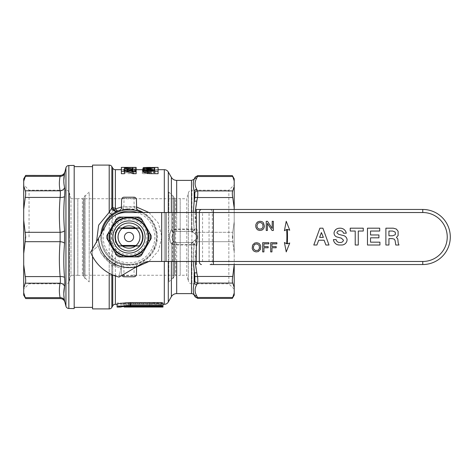 <?xml version="1.0" encoding="UTF-8"?>
<svg xmlns="http://www.w3.org/2000/svg" width="474" height="474" viewBox="0 0 474 474"><rect width="100%" height="100%" fill="white"/><g stroke="black" fill="none" stroke-linecap="round" stroke-linejoin="round"><path stroke-width="0.36" stroke-dasharray="2.37 1.78" d="M234.215 289.17L228.859 283.813L191.899 283.813L191.899 190.187L228.859 190.187L228.859 283.813L228.859 190.187L234.215 184.83L234.215 289.17L234.215 184.83M191.899 283.813A3.674 3.674 0 0 1 188.356 281.094L188.356 192.906L188.356 281.094L186.786 275.246L186.786 198.754L188.356 192.906A3.674 3.674 0 0 1 191.899 190.187L191.899 283.813M186.786 198.754L186.786 275.246L180.209 275.246L180.209 198.754L186.786 198.754M195.057 212.524L196.811 228.669A3.057 1.155 170.7 0 0 194.429 229.452L194.097 228.859A3.057 0.427 180 0 1 191.508 229.061L176.678 229.061L171.375 229.795C168.892 234.589 168.892 239.388 171.375 244.205L176.678 244.94L191.508 244.94A3.057 0.427 0 0 1 194.097 245.141L197.824 237L197.48 232.313L197.824 237L194.891 233.486L191.508 231.33L176.678 231.33L173.496 232.142L171.778 237L173.496 241.858L176.678 242.67L192.035 242.575L194.891 240.514L197.824 237L194.778 240.425L191.508 242.575L176.678 242.575L174.029 241.924C171.558 238.635 171.558 235.347 174.029 232.076L176.678 231.425L191.508 231.425L194.778 233.575L197.824 237L194.429 229.452A3.057 2.269 129.9 0 1 192.047 231.709M232.319 237L232.752 232.313L232.752 241.687L234.215 252.334L234.215 221.666L234.215 252.334L232.319 237M193.285 261.476L194.139 244.637L191.508 244.614L191.508 242.67M176.678 261.476L176.678 244.614L171.375 243.666C169.123 239.234 169.123 234.79 171.375 230.334A2.447 1.795 -145.6 0 0 173.496 232.142M136.145 173.715L136.145 169.84L133.01 169.84L133.01 171.896L124.52 169.84L121.368 169.84L121.368 173.715M124.502 173.715L124.502 168.045M158.085 173.715L158.085 169.84L145.678 170.042L143.8 170.35L142.864 171.256M158.085 169.686L142.864 169.686M136.145 169.686L121.368 169.686M121.421 207.037L136.619 207.037M148.978 212.524L158.357 223.07L161.912 237.012L158.346 250.942L148.949 261.5M136.619 266.963L125.971 267.662L115.632 265.132L115.383 265.861A3.057 1.309 0 0 0 112.735 266.518L111.852 266.181L109.198 261.678L100.915 253.069L96.53 241.823M162.985 302.969L161.071 303.33L130.474 303.33C124.668 303.579 121.48 303.893 120.911 304.29L120.911 302.969L117.084 302.969L117.084 304.29M161.124 306.933L161.124 304.314L162.985 304.29C162.203 303.615 157.741 303.034 149.594 302.554L126.102 302.554L124.188 302.969L124.188 304.314L130.747 303.816L161.071 303.816C163.536 303.964 163.536 304.083 161.071 304.172L128.016 304.314L162.985 304.29L162.985 307.045C162.191 306.394 157.729 305.837 149.594 305.38L126.102 305.38L124.188 305.777L124.188 307.051L124.188 304.296L120.911 304.314M161.071 303.33L161.071 303.816C163.536 303.964 163.536 304.083 161.071 304.172L161.071 306.933M134.794 264.711L129.017 265.304L138.23 263.763L146.276 259.438L152.486 252.826L156.325 244.448L157.261 235.116L155.099 226.003L150.246 218.277L143.225 212.524A28.304 28.304 0 0 1 138.29 263.74L134.794 264.711L134.195 267.188L133.976 275.554A2.447 1.226 -178.5 0 0 136.423 274.393L136.642 265.991A2.447 2.447 0 0 1 138.29 263.74A2.447 2.447 0 0 0 136.642 265.991L134.794 264.711L123.246 264.711L121.391 265.991L121.611 274.393A2.447 2.447 0 0 0 124.058 276.78L133.976 276.78A2.447 2.447 0 0 0 136.423 274.393A2.447 2.447 0 0 1 133.976 276.78L133.976 275.554L124.058 275.554A2.447 1.226 -1.5 0 1 121.611 274.393L121.391 265.991A2.447 2.447 0 0 0 119.75 263.74A2.447 2.447 0 0 1 121.391 265.991M138.224 210.237L129.017 208.696L134.794 209.289L138.29 210.26A2.447 2.447 0 0 1 136.642 208.009L134.794 209.289L134.195 206.812A2.447 1.226 178.5 0 1 136.642 207.973L136.423 199.607A2.447 2.447 0 0 0 133.976 197.22L124.058 197.22A2.447 2.447 0 0 0 121.611 199.607L121.391 207.973A2.447 1.226 -178.5 0 1 123.838 206.812L124.058 198.446A2.447 1.226 1.5 0 0 121.611 199.607M102.1 231.982A27.385 27.385 0 0 0 129.017 264.385A27.385 27.385 0 0 0 141.299 212.524M101.632 237A27.385 27.385 0 0 0 129.017 264.385A27.385 27.385 0 0 0 156.402 237A27.385 27.385 0 0 0 129.017 209.615A27.385 27.385 0 0 0 101.632 237M114.287 215.753A25.857 25.857 0 0 0 129.017 262.857A25.857 25.857 0 0 0 137.342 212.524M92.549 248.862L92.549 256.393M74.187 166.623L74.187 307.377L74.187 166.623M92.549 166.623L92.549 307.377L92.549 166.623M117.084 305.777L120.911 305.777L120.911 307.069M124.182 306.477L124.182 304.29M158.968 306.968L128.016 306.832L128.016 306.417L129.923 306.121L149.594 306.121L158.968 306.968L158.968 304.207C157.652 303.781 154.53 303.49 149.594 303.33L129.923 303.33L128.016 303.633L128.016 304.071L158.968 304.207M195.169 177.11L194.156 179.332C193.013 181.951 193.013 185.849 194.156 191.022L194.832 192.598L194.832 197.694L194.156 201.42A3.057 1.155 -170.7 0 1 196.811 201.189L197.48 197.54A3.057 1.149 11.5 0 0 194.832 197.694M234.215 264.539L234.215 295.136M234.215 293.08L232.319 298.419M234.215 265.807L232.752 276.461C232.177 279.536 232.177 281.746 232.752 283.085L234.215 287.499M234.215 178.864L234.215 186.501L232.752 190.915C232.177 192.243 232.177 194.447 232.752 197.54L234.215 208.193L234.215 221.666L232.752 232.313L234.215 221.666L234.215 209.461M232.752 176.512C232.177 175.273 232.177 175.273 232.752 176.512L197.48 176.512A3.057 2.779 26.2 0 0 194.832 177.809M197.48 176.512C197.936 175.273 197.936 175.273 197.48 176.512L196.811 178.023A3.057 2.797 21.6 0 0 194.156 179.332L194.156 178.864M232.752 197.54L197.48 197.54C197.936 194.447 197.936 192.243 197.48 190.915L196.811 189.404A3.057 2.797 -21.6 0 0 194.156 191.022L194.156 201.42C193.031 210.083 193.007 219.231 194.097 228.859A3.057 2.459 127.6 0 1 191.508 231.425L191.508 180.393M196.811 189.404C194.536 185.642 194.536 181.85 196.811 178.023M232.752 190.915L197.48 190.915A3.057 2.779 -26.2 0 0 194.832 192.598M171.375 212.524L171.375 230.334L176.678 229.386L194.257 229.564A2.447 1.926 -50 0 1 192.219 231.537M194.778 233.575A3.057 1.475 144.6 0 0 196.129 232.675A3.057 1.149 168.5 0 1 197.48 232.313L196.811 228.669A3.057 1.155 170.7 0 0 194.257 229.564L197.824 237L194.139 244.637A2.447 1.991 50.8 0 0 192.035 242.575M194.891 233.486A2.447 1.209 144.3 0 0 196.04 232.71A3.057 1.149 168.5 0 1 197.48 232.313L232.752 232.313L197.48 232.313L196.811 228.669C194.536 219.592 194.536 210.432 196.811 201.189M193.285 212.524L194.139 229.363A2.447 1.991 -50.8 0 1 192.035 231.425M191.508 293.607L191.508 242.575A3.057 2.459 -127.6 0 1 194.097 245.141C193.007 254.822 193.031 263.971 194.156 272.58L194.832 276.306L194.832 281.402L194.156 282.978C193.013 288.174 193.013 292.073 194.156 294.668L194.838 296.203A3.057 2.779 153.8 0 0 197.48 297.488C197.936 298.727 197.936 298.727 197.48 297.488L196.811 295.977C194.536 292.221 194.536 288.423 196.811 284.596L197.48 283.085C197.936 281.746 197.936 279.536 197.48 276.461L196.811 272.811C194.536 263.74 194.536 254.574 196.811 245.331A3.057 1.155 -170.7 0 1 194.257 244.436A2.447 1.926 50 0 0 192.219 242.463M194.778 240.425A3.057 1.475 -144.6 0 1 196.129 241.325A3.057 1.149 -168.5 0 0 197.48 241.687L197.824 237L197.48 241.687A3.057 1.149 -168.5 0 1 196.04 241.29A2.447 1.209 35.7 0 0 194.891 240.514M192.047 242.291A3.057 2.269 -129.9 0 1 194.429 244.548A3.057 1.155 -170.7 0 0 196.811 245.331L195.057 261.476M196.811 284.596A3.057 2.797 -158.4 0 1 194.156 282.978L194.156 272.58A3.057 1.155 170.7 0 0 196.811 272.811M194.832 276.306A3.057 1.149 168.5 0 0 197.48 276.461L232.752 276.461M194.832 281.402A3.057 2.779 -153.8 0 0 197.48 283.085L232.752 283.085M194.156 295.136L194.156 294.668A3.057 2.797 158.4 0 0 196.811 295.977M171.375 261.476L171.375 243.666A2.447 1.795 145.6 0 1 173.496 241.858M171.375 296.665L171.375 244.205A3.057 2.269 -35.3 0 1 174.029 241.924M171.375 177.335L171.375 229.795A3.057 2.269 35.3 0 0 174.029 232.076M124.52 169.84L124.52 167.393L131.902 167.672L132.388 168.169L130.575 168.057L130.575 170.504L132.388 170.616L131.902 170.119L124.484 170.119L134.462 169.84L135.919 171.392L129.479 171.019L127.334 171.339L126.937 171.973L129.479 172.69L132.181 172.4L133.111 171.872L136.234 171.949L135.6 172.477L132.945 173.466L128.146 173.632L124.775 172.761L123.815 172.074L123.815 171.582L126.913 170.622L130.575 170.504M132.033 168.134L132.033 170.581M130.575 168.057L129.349 168.057L129.349 170.504M129.349 168.057L128.146 168.098L128.146 170.545M128.146 168.098L126.913 168.175L126.913 170.622M126.913 168.175L125.486 168.43L125.486 170.877M125.486 168.43L124.775 168.614L124.775 171.061M124.775 168.614L124.295 168.809L124.295 171.256M124.295 168.809L123.815 169.135L123.815 171.582M123.815 169.135L123.815 172.074M123.815 169.627L124.295 170.03L124.295 172.477M124.295 170.03L124.775 170.314L124.775 172.761M124.775 170.314L125.486 170.61L125.486 173.057M125.486 170.61L126.208 170.847L126.208 173.3M126.208 170.847L126.955 171.019L126.955 173.466M126.955 171.019L128.146 171.185L128.146 173.632M128.146 171.185L129.349 171.268L129.349 173.715M129.349 171.268L130.551 171.268L130.551 173.715M130.551 171.268L131.748 171.185L131.748 173.632M131.748 171.185L132.945 171.019L132.945 173.466M132.945 171.019L133.686 170.847L133.686 173.3M133.686 170.847L134.409 170.61L134.409 173.057M134.409 170.61L135.12 170.314L135.12 172.761M135.12 170.314L135.6 170.03L135.6 172.477M136.234 169.686L136.234 171.949M135.6 170.03L136.234 169.502L133.111 169.425L133.111 171.872M133.111 169.425L132.56 169.793L132.56 172.24M132.56 169.793L132.181 169.953L132.181 172.4M132.181 169.953L131.399 170.125L131.399 172.572M131.399 170.125L130.421 170.243L130.421 172.69M130.421 170.243L129.479 170.243L129.479 172.69M129.479 170.243L128.495 170.125L128.495 172.572M128.495 170.125L127.713 169.953L127.713 172.4M127.713 169.953L127.334 169.793L127.334 172.24M127.334 169.793L126.937 169.526L126.937 171.973M126.937 169.526L126.937 171.57M126.937 169.123L127.334 168.892L127.334 171.339M127.334 168.892L127.713 168.774L127.713 171.221M127.713 168.774L128.495 168.649L128.495 171.096M128.495 168.649L129.479 168.572L129.479 171.019M129.479 168.572L130.433 168.572L130.433 171.019M130.433 168.572L131.636 168.649L131.636 171.096M131.636 168.649L132.406 168.774L132.406 171.221M132.406 168.774L132.939 168.945L132.939 171.392M132.939 168.945L135.919 168.945L135.919 171.392M135.919 168.945L134.462 167.393L134.462 169.84M124.484 167.393L124.484 169.84M134.462 167.393L133.01 167.393M124.484 167.672L124.484 170.119M132.388 168.169L132.388 170.616M131.902 167.672L131.902 170.119M136.145 167.393L136.145 169.84M133.01 171.896L133.01 169.84M121.368 167.393L121.368 169.84M151.176 170.172L151.176 172.625L154.731 172.625L154.731 170.172L154.731 172.625M154.731 167.695L154.731 170.148M151.176 170.148L147.473 170.35L146.223 170.978L147.473 172.157L151.176 172.625M149.695 172.56L149.695 170.172M148.67 172.441L148.67 170.219M148.072 172.329L148.072 170.273M147.473 172.157L147.473 170.35M146.857 171.89L146.857 170.504M146.436 171.576L146.436 170.705M158.085 167.393L158.085 169.84M151.117 167.393L151.117 169.84M149.476 167.411L149.476 169.858M148.066 167.441L148.066 169.893M147.094 167.482L147.094 169.929M145.678 167.589L145.678 170.042M144.742 167.719L144.742 170.166M143.8 167.897L143.8 170.35M143.095 168.223L143.095 170.67M142.864 168.519L142.864 170.966M142.988 167.861L150.845 170.243L142.319 170.243L142.319 171.268L155.028 171.268L155.028 170.64L153.612 169.656L146.513 167.802L146.336 170.427L153.612 172.103L155.028 173.087L155.028 173.715L142.319 173.715L142.319 172.69L150.845 172.69L143.237 170.64L143.237 170.148L150.489 169.858L153.884 170.148L154.133 170.504L146.513 170.249M146.336 167.873L146.336 170.32M146.513 167.802L147.408 167.695L147.408 170.142M146.875 167.737L146.875 170.184M147.408 167.695L148.172 167.672L148.172 170.119M148.172 167.672L148.954 167.672L148.954 170.119M148.954 167.672L149.719 167.695L149.719 170.142M149.719 167.695L150.246 167.737L150.246 170.184M150.246 167.737L150.613 167.802L150.613 170.249M150.613 167.802L150.791 170.32M150.791 167.873L150.791 170.504M150.791 168.057L154.133 168.057L154.133 170.504M154.133 168.057L154.133 170.308M154.133 167.861L153.884 170.148M153.884 167.701L152.924 167.553L152.924 170M152.924 167.553L151.947 167.464L151.947 169.911M151.947 167.464L150.489 167.411L150.489 169.858M149.274 167.411L149.274 169.84M150.489 167.411L150.039 167.405M147.852 167.452L147.852 169.84M146.632 167.518L146.632 169.858M145.18 167.654L145.18 169.911M144.203 167.82L144.203 170M143.237 168.152L143.237 170.148M142.988 168.353L142.988 170.308M142.988 167.997L142.988 170.444M143.237 168.193L143.237 170.64M144.203 168.454L144.203 170.901M144.689 168.548L144.689 170.996M146.49 168.874L146.49 171.321M148.024 169.177L148.024 171.624M149.553 169.621L149.553 172.068M150.613 170.036L150.613 172.483M150.845 170.243L150.845 172.69M146.336 167.98L146.336 170.427M146.513 168.063L146.513 170.51M146.904 168.157L146.904 170.604M149.754 168.685L149.754 171.132M151.105 168.928L151.105 171.375M152.468 169.301L152.468 171.748M153.612 169.656L153.612 172.103M154.548 170.125L154.548 172.572M155.028 170.64L155.028 173.087M155.028 171.268L155.028 173.715M142.319 171.268L142.319 173.715M142.319 170.243L142.319 172.69M128.016 306.417L128.016 303.633M128.016 306.832L128.016 304.071M124.188 305.777L124.188 302.969M130.747 306.121L130.747 303.816M128.016 307.045L128.016 304.29M128.016 307.069L128.016 304.314M120.911 307.045L120.911 304.29M120.911 305.777L120.911 302.969M117.084 304.314L117.084 302.969M92.549 308.906L92.549 165.094M117.665 211.072L111.965 214.414C97.134 224.439 97.223 249.644 111.965 259.586A4.592 0.989 -52.9 0 0 109.198 261.678L109.198 273.243M111.965 259.586L117.665 262.928A4.592 4.076 -66.4 0 0 111.852 266.181L111.852 274.57M118.044 210.912L129.017 208.696L123.246 209.289L121.391 208.009A2.447 2.447 0 0 1 119.75 210.26L123.246 209.289L123.838 206.812L134.195 206.812L133.976 198.446A2.447 1.226 178.5 0 1 136.423 199.607A2.447 2.447 0 0 0 133.976 197.22L133.976 198.446L124.058 198.446L124.058 197.22M136.625 266.732L136.642 265.991M136.642 266.027A2.447 1.226 1.5 0 1 134.195 267.188L123.838 267.188L123.246 264.711L119.75 263.74A28.304 28.304 0 0 1 100.855 234.174M117.665 262.928L129.017 265.304L123.246 264.711M124.058 276.78L123.838 267.188A2.447 1.226 -1.5 0 1 121.391 266.027M111.117 237A17.899 17.899 0 0 0 129.017 254.899A17.899 17.899 0 0 0 146.916 237A17.899 17.899 0 0 0 129.017 219.101A17.899 17.899 0 0 0 111.117 237M121.611 274.393A2.447 2.447 0 0 0 121.871 275.424M113.784 264.338A3.057 1.037 38.6 0 1 115.632 265.132C116.622 263.603 117.428 262.922 118.044 263.088C116.539 262.549 115.117 262.963 113.784 264.338L112.735 266.518L112.735 274.961M180.209 198.754L180.209 275.246M234.215 186.501L234.215 208.193M172.992 278.463A3.674 3.674 0 0 0 173.982 276.241A0.918 0.918 0 0 0 173.982 276.164L173.982 197.836A0.918 0.918 0 0 0 173.982 197.759L173.982 276.241L173.982 197.759A3.674 3.674 0 0 0 172.992 195.537L172.992 278.463L172.992 195.537M173.982 276.164A0.918 0.918 0 0 0 173.063 275.246L84.965 275.246A0.918 0.918 0 0 0 84.046 276.241L84.046 197.759L84.046 276.241A3.674 3.674 0 0 0 85.036 278.451L85.036 195.549A3.674 3.674 0 0 0 84.046 197.759A0.918 0.918 0 0 0 84.046 197.836L84.046 276.164L84.046 197.836A0.918 0.918 0 0 0 84.965 198.754L84.965 275.246L84.965 198.754L173.063 198.754L173.063 275.246L173.063 198.754A0.918 0.918 0 0 0 173.982 197.836L173.982 276.164M85.036 195.549L85.036 278.451M23.7 178.864L23.7 181.293L25.691 175.416M23.7 237L23.7 184.83L23.7 237M29.056 237L29.056 190.187L29.056 237M77.831 198.754L77.831 275.246L77.831 198.754L70.976 198.754L70.976 237L70.976 198.754L69.411 192.906L69.411 237L69.411 192.906C68.837 191.2 67.658 190.293 65.862 190.187L65.862 237L65.862 190.187L29.056 190.187L23.7 184.83M77.831 275.246L70.976 275.246L70.976 237L70.976 275.246L69.411 281.094L69.411 237L69.411 281.094C68.837 282.8 67.658 283.707 65.862 283.813L65.862 237L65.862 283.813L29.056 283.813L23.7 289.17M74.187 301.257L74.187 172.743L74.187 301.257M74.187 308.58L74.187 165.42M64.808 301.991L63.8 293.53M64.808 172.009L64.547 173.288A4.592 4.23 -168.5 0 1 60.115 176.346C59.12 181.163 59.12 185.98 60.115 190.797C60.459 192.136 60.459 194.346 60.115 197.421C59.12 209.052 59.12 220.683 60.115 232.313L60.115 241.687C59.12 253.317 59.12 264.948 60.115 276.579C60.459 279.672 60.459 281.876 60.115 283.203A4.592 4.23 -168.5 0 1 64.547 286.521C64.891 284.756 64.891 281.775 64.547 277.58C63.557 266.127 63.557 254.71 64.547 243.322L64.547 230.678C63.557 219.272 63.557 207.855 64.547 196.42C64.891 192.248 64.891 189.268 64.547 187.479L63.8 180.369M64.547 187.479A4.592 4.23 168.5 0 1 60.115 190.797L25.258 190.797L23.7 185.849L23.7 209.366L25.258 197.421C25.833 194.346 25.833 192.136 25.258 190.797M64.547 196.42A4.592 1.754 -175.2 0 1 60.115 197.421L25.258 197.421M64.547 230.678A4.592 1.754 175.2 0 1 60.115 232.313L25.258 232.313L23.7 220.374L23.7 253.626L25.258 241.687L25.258 232.313M64.547 243.322A4.592 1.754 -175.2 0 0 60.115 241.687L25.258 241.687M64.547 277.58A4.592 1.754 175.2 0 0 60.115 276.579L25.258 276.579L23.7 264.634L23.7 288.151L25.258 283.203C25.833 281.876 25.833 279.672 25.258 276.579M25.258 283.203L60.115 283.203C59.12 288.02 59.12 292.837 60.115 297.654C60.459 298.893 60.459 298.893 60.115 297.654A4.592 4.23 168.5 0 1 64.547 300.712M25.258 297.654C25.833 298.893 25.833 298.893 25.258 297.654L60.115 297.654M23.7 288.151L23.7 295.136M23.7 185.849L23.7 181.293M23.7 220.374L23.7 209.366M23.7 264.634L23.7 253.626M118.69 245.876L139.344 245.876M118.69 228.124L139.344 228.124M168.833 280.857L168.833 192.083L168.833 280.857M174.705 274.92L174.705 198.162L174.705 274.92M180.209 274.493L180.209 198.6L180.209 274.493M89.201 193.149L89.201 281.917L89.201 193.149M83.335 199.086L83.335 275.838L83.335 199.086M77.831 199.513L77.831 275.4L77.831 199.513M119.181 277.006L141.945 263.597A15.298 15.298 0 0 1 149.713 261.476L212.299 261.476A3.057 2.163 -90 0 1 210.136 264.539L422.761 264.539A27.539 27.539 0 0 0 450.3 237A27.539 27.539 0 0 0 422.761 209.461L210.136 209.461A3.057 2.163 90 0 1 212.299 212.524L125.598 212.524A21.419 21.419 0 0 0 106.958 223.39L90.7 252.127M196.337 209.461L196.337 264.539M213.383 264.539L213.383 212.524L422.761 212.524A24.476 24.476 0 0 1 447.243 237A24.476 24.476 0 0 1 422.761 261.476L196.337 261.476L196.337 212.524L213.383 212.524L213.383 209.461M196.337 261.476L196.337 212.524L212.299 212.524L212.299 261.476L196.337 261.476M202.564 261.476L202.564 212.524M209.052 261.476L209.052 212.524M98.183 246.024A32.125 32.125 0 0 0 120.911 268.088L119.069 276.976L120.911 268.088A32.125 32.125 0 0 1 98.183 246.024L90.718 252.18L98.183 246.024M119.045 277.089A41.309 41.309 0 0 1 90.629 252.251M139.279 246.178L135.392 246.178L139.279 246.178A13.77 13.77 0 0 0 139.279 227.822A13.77 13.77 0 0 1 139.279 246.178M122.648 246.178L118.755 246.178A13.77 13.77 0 0 1 118.755 227.822L122.648 227.822L118.755 227.822A13.77 13.77 0 0 0 118.755 246.178L122.648 246.178M135.392 227.822L139.279 227.822L135.392 227.822M129.017 251.001A14.001 14.001 0 0 1 115.022 237A14.001 14.001 0 0 1 129.017 222.999A14.001 14.001 0 0 1 143.018 237A14.001 14.001 0 0 1 129.017 251.001M122.227 245.876A11.175 11.175 0 0 1 122.227 228.124M135.807 228.124A11.175 11.175 0 0 1 135.807 245.876M108.238 240.78L116.711 255.456A22.183 22.183 0 0 0 119.193 256.89L136.139 256.89M138.846 256.89A22.183 22.183 0 0 0 141.329 255.456M142.686 253.11L151.159 238.434A22.183 22.183 0 0 0 151.159 235.566M149.802 233.22L141.329 218.544A22.183 22.183 0 0 0 138.846 217.11M136.139 217.11L119.193 217.11A22.183 22.183 0 0 0 116.711 218.544M115.354 220.89L106.881 235.566A22.183 22.183 0 0 0 106.881 238.434M319.612 237.373L323.363 237.373M316.899 245.017L318.7 240.223M350.233 228.184L350.233 231.034M379.715 228.184L367.48 228.184L367.48 245.017M262.335 229.908L263.485 228.764M266.24 221.305L266.24 230.483M267.383 230.483L267.383 223.367M258.869 243.292L258.294 243.061M260.362 245.129L259.9 244.323M259.9 250.177L260.362 249.49M191.508 261.476L191.508 244.614L176.678 244.614L176.678 242.67M176.678 242.575L176.678 293.607M168.288 261.476L168.288 212.524M164.312 261.476L164.312 212.524M115.383 275.992L115.383 265.861M115.383 169.686L115.383 304.314M112.735 168.152L112.735 305.849M111.852 166.623L111.852 307.377M109.198 165.094L109.198 308.906M191.508 212.524L191.508 231.33M196.811 245.331L197.48 241.687L196.811 245.331M176.678 212.524L176.678 231.33M176.678 180.393L176.678 231.425M149.594 306.121L149.594 303.33M129.923 306.121L129.923 303.33M129.923 306.968L129.923 304.207M149.594 305.38L149.594 302.554M126.102 305.38L126.102 302.554M130.474 306.933L130.474 304.172M130.474 306.121L130.474 303.33M164.312 169.686L164.312 304.314M168.288 171.979L168.288 302.021M197.48 241.687L232.752 241.687L197.48 241.687M197.48 297.488L232.752 297.488M25.258 176.346L60.115 176.346M68.843 308.485L68.843 165.515M65.939 167.778L65.939 306.222M175.641 199.507L175.641 275.4L175.641 199.507M82.393 274.487L82.393 198.6L82.393 274.487M422.761 212.524L422.761 209.461M422.761 261.476L422.761 264.539M172.489 261.476L172.489 212.524M161.67 261.476L161.67 212.524M121.22 266.589A30.597 30.597 0 0 1 99.475 244.963M123.246 209.289L134.794 209.289M168.833 281.917A60.429 60.429 0 0 0 174.705 275.838L175.641 275.4L180.209 275.4M168.833 192.083A60.429 60.429 0 0 1 174.705 198.162L175.641 198.6L180.209 198.6M77.831 275.4L82.393 275.4L83.335 275.838A60.429 60.429 0 0 0 89.201 281.917M89.201 192.083A60.429 60.429 0 0 0 83.335 198.162L82.393 198.6L77.831 198.6"/><path stroke-width="0.71" d="M128.016 307.069L161.071 306.933C163.536 306.85 163.536 306.731 161.071 306.589L130.747 306.589L124.182 307.045L162.985 307.045L162.985 304.314L164.312 304.314A4.592 4.592 0 0 0 168.288 302.021L171.375 296.665A6.121 6.121 0 0 1 176.678 293.607L191.508 293.607A3.057 3.057 0 0 1 194.156 295.136L194.156 294.668A3.057 2.797 -21.6 0 0 196.811 295.977L197.48 297.488C197.936 298.727 197.936 298.727 197.48 297.488A3.057 2.779 -26.2 0 1 194.832 296.191C195.282 297.121 195.282 297.121 194.832 296.191C195.282 297.121 195.282 297.121 194.832 296.191L194.156 294.668C193.013 292.049 193.013 288.151 194.156 282.978L194.832 281.402L194.832 276.306L193.285 261.476M171.375 212.524L171.375 177.335L168.288 171.979A4.592 4.592 0 0 0 164.312 169.686L158.085 169.686M124.502 170.492L132.993 173.715L136.145 173.715L136.145 171.268L132.993 171.268L124.502 168.045L124.502 171.268L121.368 171.268L121.368 167.393L124.52 167.393L133.01 169.449L133.01 167.393L124.52 167.393M121.368 171.268L121.368 173.715L124.502 173.715L124.502 171.268M142.864 168.809L143.095 171.629L145.678 172.998L149.476 173.632L158.085 173.715L158.085 171.268L146.887 170.865L143.794 169.716L142.864 168.809L143.8 167.897L145.678 167.589L158.085 167.393L158.085 171.268M142.864 169.686L136.145 169.686M121.368 169.686L115.383 169.686A3.057 3.057 0 0 1 112.735 168.152L111.852 166.623A3.057 3.057 0 0 0 109.198 165.094L92.549 165.094L92.549 248.862M96.53 241.823L98.633 225.156L109.198 212.322L111.852 207.819L112.735 207.482A3.057 1.309 180 0 0 115.383 208.139L115.632 208.868L121.421 207.037M136.619 207.037L148.978 212.524M148.949 261.5L136.619 266.963M161.071 306.933C163.536 306.85 163.536 306.731 161.071 306.589L161.071 306.121L130.474 306.121C124.656 306.364 121.468 306.666 120.911 307.045L117.084 307.069L117.084 304.314L115.383 304.314L115.383 275.992M117.084 307.045L117.084 304.29C117.878 303.609 122.339 303.034 130.474 302.554L161.071 302.554L162.985 302.969L162.985 305.777L161.071 305.38L130.474 305.38C122.339 305.837 117.878 306.394 117.084 307.045L117.084 307.069M92.549 256.393L92.549 308.906L109.198 308.906A3.057 3.057 0 0 0 111.852 307.377L112.735 305.849A3.057 3.057 0 0 1 115.383 304.314M143.225 212.524L138.284 210.255A28.304 28.304 0 0 1 143.225 212.524M74.187 307.377L92.549 307.377M74.187 166.623L92.549 166.623M124.182 307.045L124.182 306.477M196.811 178.023C194.536 181.779 194.536 185.577 196.811 189.404L197.48 190.915A3.057 2.779 153.8 0 0 194.832 192.598L194.156 191.022C193.013 185.826 193.013 181.927 194.156 179.332L194.832 177.809A3.057 2.779 -153.8 0 1 197.48 176.512C197.936 175.273 197.936 175.273 197.48 176.512L196.811 178.023A3.057 2.797 -158.4 0 0 194.156 179.332L195.169 177.11L197.824 175.581L232.319 175.581L234.215 178.864L234.215 180.92L232.752 176.512L234.215 180.92L234.215 208.193L232.752 197.54C232.177 194.464 232.177 192.254 232.752 190.915L234.215 186.501M234.215 293.08L234.215 295.136L232.319 298.419L234.215 293.08L234.215 287.499L232.752 283.085C232.177 281.757 232.177 279.553 232.752 276.461L234.215 264.539M232.752 176.512C232.177 175.273 232.177 175.273 232.752 176.512L197.48 176.512M232.752 190.915L197.48 190.915C197.936 192.254 197.936 194.464 197.48 197.54A3.057 1.149 -168.5 0 0 194.832 197.694L194.832 192.598M232.752 197.54L197.48 197.54L196.811 201.189A3.057 1.155 -170.7 0 0 194.156 201.42L194.832 197.694M196.811 189.404A3.057 2.797 158.4 0 0 194.156 191.022L194.156 201.42L193.285 212.524M194.832 177.809L195.169 177.11M195.057 261.476L196.811 272.811A3.057 1.155 170.7 0 1 194.156 272.58L194.156 282.978A3.057 2.797 21.6 0 0 196.811 284.596C194.536 288.358 194.536 292.15 196.811 295.977M194.832 281.402A3.057 2.779 26.2 0 0 197.48 283.085L196.811 284.596M194.832 276.306A3.057 1.149 -11.5 0 0 197.48 276.461C197.936 279.553 197.936 281.757 197.48 283.085L232.752 283.085M133.01 169.449L133.01 167.393L136.145 167.393L136.145 171.268M132.993 171.268L132.993 173.715M154.731 170.172L148.67 169.994L146.857 169.437L146.223 168.791L146.436 168.258L148.072 167.82L154.731 167.695L154.731 170.172L150.691 170.154M151.176 167.695L151.176 170.148M149.695 167.725L149.695 170.113M148.67 167.772L148.67 169.994M148.072 167.82L148.072 169.876M147.473 167.903L147.473 169.71M146.857 168.051L146.857 169.437M146.436 168.258L146.436 169.129M143.095 169.177L143.095 171.629M143.794 169.716L143.794 172.163M144.73 170.184L144.73 172.631M145.678 170.551L145.678 172.998M146.887 170.865L146.887 173.312M148.084 171.025L148.084 173.472M149.476 171.185L149.476 173.632M151.117 171.268L151.117 173.715M150.489 167.411L149.274 167.411M149.274 167.393L147.852 167.452M147.852 167.393L146.632 167.518M146.632 167.411L145.18 167.654M145.18 167.464L144.203 167.82M144.203 167.553L143.237 167.701L143.237 168.152M143.237 167.701L142.988 168.353M130.747 306.589L130.747 306.121M161.071 306.121L162.985 305.777M112.735 168.152L112.735 207.482L113.784 209.662C115.117 211.037 116.539 211.451 118.044 210.912L117.665 211.072A4.592 4.076 -113.6 0 1 111.852 207.819L111.852 166.623M111.965 214.414A4.592 0.989 52.9 0 1 109.198 212.322L109.198 165.094M100.855 234.174A28.304 28.304 0 0 1 119.75 210.26A2.447 2.447 0 0 0 121.391 208.009L121.611 199.607A2.447 2.447 0 0 1 124.058 197.22L133.976 197.22A2.447 2.447 0 0 1 136.423 199.607L136.642 207.973M136.642 208.009A2.447 2.447 0 0 0 138.29 210.26L138.224 210.237M121.871 275.424A2.447 2.447 0 0 0 124.058 276.78L133.976 276.78A2.447 2.447 0 0 0 136.423 274.393L136.625 266.732M137.342 212.524A25.857 25.857 0 0 0 114.287 215.753M141.299 212.524A27.385 27.385 0 0 0 102.1 231.982M118.044 210.912C117.428 211.078 116.622 210.397 115.632 208.868A3.057 1.037 -38.6 0 1 113.784 209.662M196.811 201.189L195.057 212.524M234.215 209.461L234.215 208.193M234.215 287.499L234.215 265.807M25.691 175.416L23.7 181.293L23.7 178.864L25.691 175.416L60.364 175.451M64.808 301.991C64.091 299.858 62.615 298.727 60.376 298.584L25.691 298.584L23.7 295.136L23.7 292.707L25.258 297.654C25.833 298.893 25.833 298.893 25.258 297.654L60.115 297.654C60.459 298.893 60.459 298.893 60.115 297.654C59.12 292.837 59.12 288.02 60.115 283.203C60.459 281.864 60.459 279.654 60.115 276.579C59.12 264.948 59.12 253.317 60.115 241.687L60.115 232.313C59.12 220.683 59.12 209.052 60.115 197.421C60.459 194.328 60.459 192.124 60.115 190.797C59.12 185.98 59.12 181.163 60.115 176.346L60.376 175.416L60.115 176.346A4.592 4.23 -168.5 0 0 64.547 173.288C63.557 178.082 63.557 182.81 64.547 187.479C64.891 189.244 64.891 192.225 64.547 196.42C63.557 207.873 63.557 219.29 64.547 230.678L64.547 243.322C63.557 254.728 63.557 266.145 64.547 277.58C64.891 281.752 64.891 284.732 64.547 286.521C63.557 291.196 63.557 295.924 64.547 300.712L65.939 306.222A3.057 3.057 0 0 0 68.843 308.485L74.187 308.58L74.187 165.42L68.843 165.515L68.843 308.485M23.7 253.626L23.7 220.374L25.691 237L23.7 253.626L23.7 264.634L25.258 276.579C25.833 279.654 25.833 281.864 25.258 283.203L23.7 288.151L23.7 264.634M63.8 180.369L64.547 173.288L65.939 167.778A3.057 3.057 0 0 1 68.843 165.515M63.8 293.53L64.547 286.521A4.592 4.23 -168.5 0 0 60.115 283.203L25.258 283.203M25.258 232.313L60.115 232.313A4.592 1.754 175.2 0 0 64.547 230.678M25.258 241.687L60.115 241.687A4.592 1.754 -175.2 0 1 64.547 243.322M25.258 197.421L23.7 209.366L23.7 185.849L25.258 190.797C25.833 192.124 25.833 194.328 25.258 197.421L60.115 197.421A4.592 1.754 -175.2 0 0 64.547 196.42M25.258 190.797L60.115 190.797A4.592 4.23 168.5 0 0 64.547 187.479M60.115 297.654A4.592 4.23 168.5 0 1 64.547 300.712M25.258 276.579L60.115 276.579A4.592 1.754 175.2 0 1 64.547 277.58M25.258 297.654L23.7 292.707L23.7 288.151M23.7 209.366L23.7 220.374M23.7 181.293L23.7 185.849M129.017 241.592A4.592 4.592 0 0 1 124.431 237A4.592 4.592 0 0 1 129.017 232.408A4.592 4.592 0 0 1 133.609 237A4.592 4.592 0 0 1 129.017 241.592M121.166 245.876L118.69 245.876A13.616 13.616 0 0 1 118.69 228.124L136.873 228.124L135.991 228.539A10.967 10.967 0 0 1 135.991 245.461L122.043 245.461L121.166 245.876L136.873 245.876L135.991 245.461M136.873 228.124L139.344 228.124A13.616 13.616 0 0 1 139.344 245.876L136.873 245.876M122.043 245.461A10.967 10.967 0 0 1 122.043 228.539L121.166 228.124M135.991 228.539L122.043 228.539M196.337 264.539L196.337 209.461L422.761 209.461A27.539 27.539 0 0 1 450.3 237A27.539 27.539 0 0 1 422.761 264.539L210.136 264.539M210.136 209.461L196.337 209.461M213.383 209.461L213.383 261.476L422.761 261.476A24.476 24.476 0 0 0 447.243 237A24.476 24.476 0 0 0 422.761 212.524L199.317 212.524L199.317 261.476L149.713 261.476A15.298 15.298 0 0 0 141.945 263.597L119.181 277.006A41.197 41.197 0 0 1 119.069 276.976L119.045 277.089A41.309 41.309 0 0 1 90.629 252.251L90.718 252.18A41.197 41.197 0 0 1 90.7 252.127L106.958 223.39A21.419 21.419 0 0 1 125.598 212.524L199.317 212.524A3.057 2.163 -90 0 1 201.48 209.461M119.069 276.976L119.045 277.089A41.309 41.309 0 0 1 90.629 252.251L90.718 252.18M135.392 246.178L122.648 246.178L135.392 246.178M122.648 227.822L135.392 227.822L122.648 227.822M129.017 251.001A14.001 14.001 0 0 1 115.022 237A14.001 14.001 0 0 1 129.017 222.999A14.001 14.001 0 0 1 143.018 237A14.001 14.001 0 0 1 129.017 251.001M129.017 256.89L135.635 255.492L136.139 256.89L119.193 256.89A22.183 22.183 0 0 1 116.711 255.456L111.793 246.942L116.314 251.978L115.354 253.11A21.123 21.123 0 0 0 121.901 256.89L122.399 255.492L129.017 256.89M135.635 255.492A19.641 19.641 0 0 0 141.726 251.978L146.241 246.942L148.344 240.514L149.802 240.78L141.329 255.456A22.183 22.183 0 0 1 138.846 256.89L136.139 256.89L138.846 256.89M148.344 233.486L146.241 227.058L141.726 222.022L142.686 220.89L151.159 235.566A22.183 22.183 0 0 1 151.159 238.434L149.802 240.78A21.123 21.123 0 0 0 149.802 233.22L148.344 233.486A19.641 19.641 0 0 1 148.344 240.514M135.635 218.508L129.017 217.11L138.846 217.11A22.183 22.183 0 0 1 141.329 218.544L142.686 220.89A21.123 21.123 0 0 0 136.139 217.11L135.635 218.508A19.641 19.641 0 0 1 141.726 222.022M135.807 245.876A11.175 11.175 0 0 1 122.227 245.876M122.227 228.124A11.175 11.175 0 0 1 135.807 228.124M141.726 251.978L142.686 253.11A21.123 21.123 0 0 1 136.139 256.89M116.711 218.544A22.183 22.183 0 0 1 119.193 217.11L129.017 217.11L122.399 218.508L121.901 217.11A21.123 21.123 0 0 0 115.354 220.89L116.711 218.544L115.354 220.89L116.314 222.022L111.793 227.058L115.354 220.89M106.881 238.434A22.183 22.183 0 0 1 106.881 235.566L111.793 227.058L109.695 233.486L108.238 233.22A21.123 21.123 0 0 0 108.238 240.78L106.881 238.434L108.238 240.78L109.695 240.514L111.793 246.942L108.238 240.78M138.846 217.11L136.139 217.11M151.159 235.566L149.802 233.22M141.329 255.456L142.686 253.11M343.502 240.205C343.028 241.752 341.932 242.51 340.225 242.481L339.343 242.481A3.365 3.365 0 0 1 336.173 239.619L333.4 239.613A6.144 6.144 0 0 0 339.188 245.017L341.653 245.017A5.427 5.427 0 0 0 347.081 239.613A4.864 4.864 0 0 0 343.158 235.471L338.791 234.393L336.89 232.835C337.316 231.312 338.424 230.607 340.214 230.72L340.415 230.72A3.365 3.365 0 0 1 343.502 233.19L346.293 233.196A6.144 6.144 0 0 0 340.569 228.184L340.237 228.184C336.907 228.136 334.84 229.623 334.04 232.633L334.075 233.581A4.076 4.076 0 0 0 337.233 237.041L341.339 238.149L343.502 240.205M286.675 229.463A122.085 122.085 0 0 1 286.675 243.737L284.412 242.51L286.231 251.901L289.744 243.008L287.285 243.802A122.701 122.701 0 0 0 287.285 229.398L289.744 230.192L286.231 221.299L284.412 230.69L286.675 229.463M319.612 237.373L323.363 237.373L321.413 232.574L319.612 237.373M316.899 245.017L318.7 240.223L324.098 240.223L325.899 245.017L328.997 245.017L322.895 228.184L319.903 228.184L313.8 245.017L316.899 245.017M363.262 228.184L350.233 228.184L350.233 231.034L355.222 231.034L355.222 245.017L358.273 245.017L358.273 231.034L363.262 231.034L363.262 228.184M367.48 228.184L367.48 245.017L379.917 245.017L379.917 242.167L370.532 242.167L370.532 237.824L378.922 237.824L378.922 234.974L370.532 234.974L370.532 231.034L379.715 231.034L379.715 228.184L367.48 228.184M385.889 245.017L388.935 245.017L388.935 238.623L392.271 238.623L394.267 239.157L395.079 240.478L395.778 245.017L398.972 245.017L398.201 242.966L397.799 238.961L396.418 237.385L398.107 235.56L398.107 231.253L396.353 229.061L393.331 228.184L385.889 228.184L385.889 245.017M392.673 231.034L388.935 231.034L388.935 235.774L392.673 235.774L395.138 234.76L395.476 233.919L395.138 232.047L392.673 231.034M263.029 229.333L263.941 228.071L264.403 226.24L263.485 222.91L262.454 221.879L261.073 221.417L259.699 221.305L257.749 221.879L256.6 223.023L255.8 224.747L255.8 227.04L256.6 228.764L257.749 229.908L259.699 230.483L261.879 230.139L263.029 229.333M256.944 225.547L257.287 227.727L259.011 229.108L261.767 228.877L263.029 227.04L262.797 224.06L261.073 222.679L259.699 222.567L257.974 223.141L256.944 225.547M266.24 221.305L266.24 230.483L267.383 230.483L267.383 223.367L272.088 230.483L273.35 230.483L273.35 221.305L272.206 221.305L272.206 228.421L267.502 221.305L266.24 221.305M258.869 243.292L256.801 242.718L254.621 243.061L252.559 245.129L252.215 248.459L253.015 250.177L254.165 251.327L256.114 251.901L258.294 251.558L260.362 249.49L260.706 246.16L259.9 244.323L258.869 243.292M253.359 246.966L253.703 249.146L255.427 250.521L258.182 250.296L259.444 248.459L259.213 245.473L257.495 244.098L256.114 243.98L254.396 244.554L253.359 246.966M262.655 251.901L263.917 251.901L263.917 247.766L268.166 247.766L268.166 246.622L263.917 246.622L263.917 243.867L268.853 243.867L268.853 242.718L262.655 242.718L262.655 251.901M270.69 251.901L271.952 251.901L271.952 247.766L276.194 247.766L276.194 246.622L271.952 246.622L271.952 243.867L276.881 243.867L276.881 242.718L270.69 242.718L270.69 251.901M191.508 293.607L191.508 261.476M176.678 293.607L176.678 261.476M171.375 296.665L171.375 261.476M168.288 302.021L168.288 261.476M168.288 212.524L168.288 171.979M164.312 304.314L164.312 261.476M164.312 212.524L164.312 169.686M115.383 208.139L115.383 169.686M112.735 305.849L112.735 274.961M109.198 308.906L109.198 273.243M196.811 272.811L197.48 276.461L232.752 276.461M191.508 212.524L191.508 180.393L176.678 180.393L176.678 212.524M130.474 305.38L130.474 302.554M161.071 305.38L161.071 302.554M111.852 307.377L111.852 274.57M197.48 297.488L232.752 297.488M65.939 306.222L65.939 167.778M25.258 176.346L60.115 176.346M201.48 264.539A3.057 2.163 90 0 1 199.317 261.476L213.383 261.476L213.383 264.539M422.761 212.524L422.761 209.461A27.539 27.539 0 0 1 450.3 237A27.539 27.539 0 0 1 422.761 264.539L422.761 261.476M166.001 261.476L166.001 212.524M161.67 261.476L161.67 212.524M98.456 238.422A30.597 30.597 0 0 0 136.909 266.566M129.017 220.92A16.08 16.08 0 0 1 145.097 237A16.08 16.08 0 0 1 129.017 253.08A16.08 16.08 0 0 1 112.936 237A16.08 16.08 0 0 1 129.017 220.92M129.017 217.904A19.096 19.096 0 0 1 148.113 237A19.096 19.096 0 0 1 129.017 256.096A19.096 19.096 0 0 1 109.927 237A19.096 19.096 0 0 1 129.017 217.904M116.314 251.978A19.641 19.641 0 0 0 122.399 255.492M122.399 218.508A19.641 19.641 0 0 0 116.314 222.022M109.695 233.486A19.641 19.641 0 0 0 109.695 240.514M194.156 295.136L195.169 296.89L197.824 298.419L232.319 298.419M171.375 177.335C172.601 179.296 174.367 180.316 176.678 180.393M162.985 306.785L162.985 304.024M194.156 178.864C194.536 179.065 193.653 179.575 191.508 180.393M64.808 172.009C64.091 174.142 62.615 175.273 60.376 175.416"/></g></svg>
